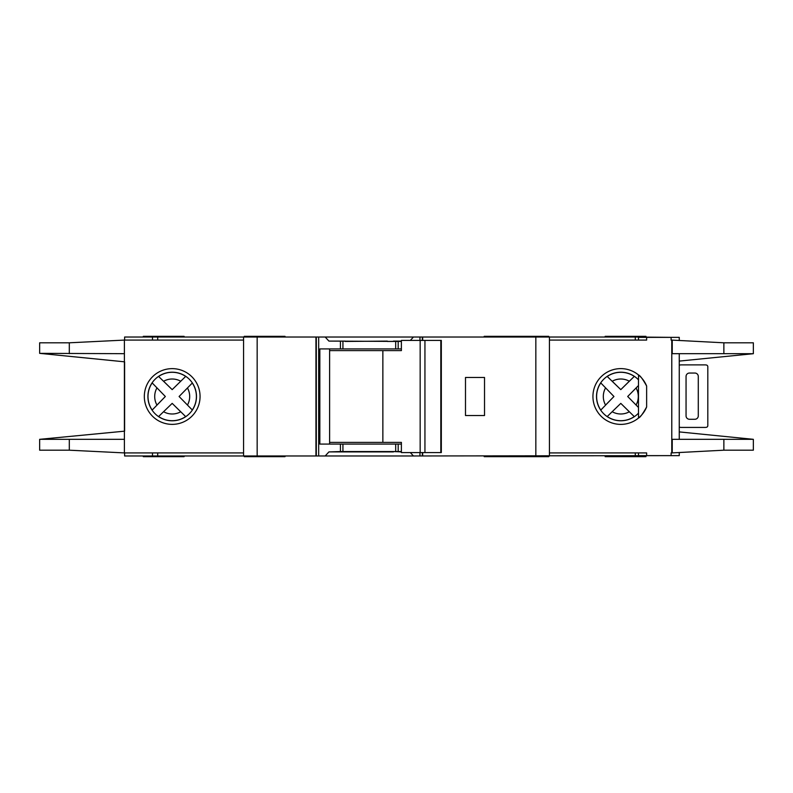 <?xml version="1.0" encoding="UTF-8"?>
<svg xmlns="http://www.w3.org/2000/svg" width="793" height="793" viewBox="0 0 793 793"><rect width="100%" height="100%" fill="white"/><g stroke="black" fill="none" stroke-linecap="round" stroke-linejoin="round"><path stroke-width="1.19" d="M440.819 452.575L440.819 340.425L441.324 340.425L441.324 452.575L424.939 452.575L424.939 340.425L401.387 340.425L401.387 350.615L329.62 350.615M424.939 452.575L420.161 452.575L420.161 340.425M420.161 452.575L401.387 452.575L401.387 442.385L382.86 442.385L382.86 350.615M382.86 442.385L329.62 442.385M440.819 340.425L424.939 340.425M679.264 365.206A6.8 6.8 0 0 1 681.296 364.889L705.086 364.889A6.8 6.8 0 0 1 706.454 365.028A1.695 1.695 0 0 1 707.812 366.693L707.812 425.623A1.695 1.695 0 0 1 706.454 427.288A6.8 6.8 0 0 1 705.086 427.427L681.296 427.427A6.8 6.8 0 0 1 679.264 427.11M694.896 419.269L689.454 419.269A3.4 3.4 0 0 1 686.054 415.869L686.054 376.447A3.4 3.4 0 0 1 689.454 373.047L694.896 373.047A3.4 3.4 0 0 1 698.286 376.447L698.286 415.869A3.4 3.4 0 0 1 694.896 419.269M607.16 416.593L620.79 403.369L634.291 416.603A24.206 24.206 0 0 1 607.22 416.533L620.79 403.369L629.315 411.785A17.496 17.496 0 0 1 612.216 411.736M158.55 416.593L172.18 403.369L185.681 416.603A24.206 24.206 0 0 1 158.61 416.533L172.18 403.369L180.705 411.785A17.496 17.496 0 0 1 163.606 411.736M679.264 340.296L679.264 337.362L638.474 337.362L638.474 340.088M753.35 450.196L753.35 439.322L753.35 450.196L723.87 450.196L671.78 452.912L671.78 340.088L671.106 340.088L671.106 337.362M679.264 452.704L679.264 455.638L671.106 455.638L671.106 452.912L671.78 452.912M671.106 455.638L638.474 455.638L638.474 452.912M638.474 413.163L638.474 379.837M143.305 337.025L143.305 336.341L184.085 336.341L184.085 337.025M548.756 337.025L548.756 336.341L484.186 336.341L484.186 337.025M285.024 337.025L285.024 336.341L244.244 336.341L244.244 337.025M507.976 336.341L507.976 337.025M285.024 455.975L285.024 456.659L244.244 456.659L244.244 455.975M548.756 455.975L548.756 456.659L484.186 456.659L484.186 455.975M645.958 455.975L645.958 456.659L605.168 456.659L605.168 455.975M507.976 456.659L507.976 455.975M172.19 372.204A24.296 24.296 0 0 0 147.904 396.5A24.296 24.296 0 0 0 172.19 420.796A24.296 24.296 0 0 0 196.486 396.5A24.296 24.296 0 0 0 172.19 372.204M172.19 424.364A27.864 27.864 0 0 1 144.326 396.5A27.864 27.864 0 0 1 172.19 368.636A27.864 27.864 0 0 1 200.064 396.5A27.864 27.864 0 0 1 172.19 424.364M393.437 451.554L401.387 451.901M410.328 452.575L413.46 455.975L325.17 455.975L328.926 451.901L393.437 451.901M393.437 341.446L387.321 341.446M387.321 341.099L345.183 341.446M620.81 372.204A24.296 24.296 0 0 0 596.514 396.5A24.296 24.296 0 0 0 638.524 413.113L638.524 418.01C640.11 417.524 642.806 413.837 646.632 406.968A27.864 27.864 0 0 1 592.936 396.5A27.864 27.864 0 0 1 646.632 386.032C642.816 379.163 640.11 375.486 638.524 374.99L638.524 379.887A24.296 24.296 0 0 0 620.81 372.204M671.78 340.088L723.87 342.804L753.35 342.804L753.35 353.678L753.35 342.804M646.632 337.362L646.632 340.088L549.44 340.088M671.78 439.322L753.35 439.322L679.264 431.907M679.264 361.093L753.35 353.698L723.87 353.678L723.87 342.804M671.78 353.678L723.87 353.678M646.632 455.638L646.632 452.912L549.44 452.912M192.352 410.05L179.089 396.5L192.293 383.019A24.206 24.206 0 0 1 192.293 409.981L179.089 396.5L187.475 387.985A17.496 17.496 0 0 1 187.475 405.015M190.826 384.546L191.648 383.683M184.145 415.126L185.007 415.958M152.097 382.85L165.34 396.5L152.167 410.08A24.206 24.206 0 0 1 152.167 382.92L165.34 396.5L156.955 405.084A17.496 17.496 0 0 1 156.955 387.916M153.624 408.554L152.801 409.406M185.74 376.338L172.18 389.631L158.55 376.407M160.146 377.934L159.284 377.111M158.61 376.467A24.206 24.206 0 0 1 185.681 376.397L172.18 389.631L163.606 381.264A17.496 17.496 0 0 1 180.705 381.215M629.315 381.215L620.79 389.631L607.22 376.467A24.206 24.206 0 0 1 634.291 376.397L629.315 381.215A17.496 17.496 0 0 0 612.216 381.264L620.79 389.631L634.35 376.338M636.085 405.015A17.496 17.496 0 0 0 636.085 387.985L627.699 396.5L638.474 407.473L627.699 396.5L638.474 385.527M632.764 415.126L633.617 415.958M600.707 382.85L613.951 396.5L600.777 410.08A24.206 24.206 0 0 1 600.777 382.92L613.951 396.5L605.565 405.084A17.496 17.496 0 0 1 605.565 387.916M602.244 408.554L601.411 409.406M608.756 377.934L607.894 377.111M124.61 361.836L124.61 431.164L124.61 361.836L39.65 353.351L124.402 353.678L124.402 340.088L243.56 340.088M243.56 452.912L124.402 452.912L124.402 353.678M345.183 341.099L328.926 341.099L325.17 337.025L152.474 337.025L152.474 340.088M325.17 337.025L413.46 337.025L410.328 340.425M419.963 340.425L419.963 337.025L413.46 337.025M419.963 337.025L635.282 337.025L635.282 340.088M671.78 337.362L635.282 337.025M124.61 340.088L124.61 337.025L152.474 337.025M671.78 455.638L413.46 455.975M401.387 341.446L328.926 341.099M401.387 348.92L395.687 348.92L395.687 341.446M401.387 451.554L395.687 451.554L395.687 444.08L401.387 444.08M325.17 455.975L318.667 455.975L318.667 337.025M328.926 451.901L340.435 451.554L340.435 444.08L395.687 444.08M395.687 348.92L319.847 348.92L319.847 444.08L340.435 444.08M395.687 451.554L340.435 451.554M124.61 452.912L124.61 455.975L318.667 455.975M243.56 455.975L243.56 337.025M646.632 406.968L646.632 386.032M549.44 455.975L549.44 337.025M124.402 340.088L69.308 342.804L39.65 342.804L39.65 353.351M124.61 431.164L39.65 439.322L124.402 439.322M124.402 452.912L69.308 450.196L39.65 450.196L39.65 439.649M316.298 455.975L316.298 337.025M315.951 455.975L315.951 337.025M484.523 377.468L484.523 415.532L465.491 415.532L465.491 377.468L484.523 377.468M422.669 455.975L422.669 452.575M422.669 340.425L422.669 337.025M422.332 455.975L422.332 452.575M422.332 340.425L422.332 337.025M329.62 348.92L329.62 444.08M184.085 455.975L184.085 456.659L143.305 456.659L143.305 455.975M605.168 337.025L605.168 336.341L645.958 336.341L645.958 337.025M401.387 341.099L393.437 341.099M419.963 455.975L419.963 452.575M398.185 348.92L398.185 341.446M398.185 451.554L398.185 444.08M340.435 348.92L340.435 341.446M342.933 451.554L342.933 444.08M723.87 450.196L723.87 439.322M342.933 348.92L342.933 341.446M69.308 353.678L69.308 342.804M69.308 450.196L69.308 439.322M672.236 353.678L672.236 340.088M672.236 452.912L672.236 439.322M257.16 455.975L257.16 337.025M535.84 455.975L535.84 337.025M635.282 455.975L635.282 452.912M152.474 455.975L152.474 452.912M157.718 455.975L157.718 452.912M157.718 337.025L157.718 340.088M679.264 439.322L679.264 353.678"/></g></svg>
